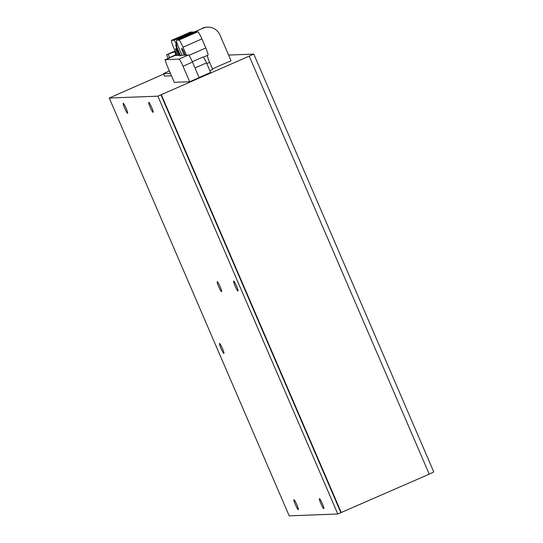 <?xml version="1.0" encoding="UTF-8"?>
<svg xmlns="http://www.w3.org/2000/svg" width="543" height="543" viewBox="0 0 543 543"><rect width="100%" height="100%" fill="white"/><g stroke="black" fill="none" stroke-linecap="round" stroke-linejoin="round"><path stroke-width="0.81" d="M179.706 55.325L174.995 55.501A7.799 0.937 -113.6 0 0 174.955 55.515A7.799 0.937 -113.6 0 0 174.921 55.535M189.697 81.742L183.025 66.246A7.799 0.937 -113.6 0 0 178.939 59.126L165.54 59.642A7.799 0.937 -113.6 0 0 165.5 59.649A7.799 0.937 -113.6 0 0 167.617 66.83L174.296 82.332L189.697 81.742L199.152 77.608L192.48 62.106A7.799 0.937 -113.6 0 0 188.394 54.992L182.034 55.237L179.943 55.881L176.556 48.008L177.222 47.988L180.615 55.854M228.596 55.06L253.812 54.11L157.87 96.172L109.245 98.032L163.66 74.072M212.422 68.866L231.033 60.721L219.942 34.969A12.998 12.889 -92.2 0 0 202.987 28.216L180.568 37.752A7.799 7.731 87.8 0 0 178.063 39.503M209.917 70.76L212.713 69.538L209.632 62.384L206.835 63.606M192.303 61.705L203.089 56.988A6.496 0.781 -113.6 0 1 206.53 62.913L210.643 72.45L199.105 77.493M249.298 56.343L429.235 474.161L337.807 513.99L289.188 515.85L109.245 98.032M429.235 474.161L433.755 471.928L253.812 54.11M161.346 94.815L341.282 512.626M222.426 348.45A5.457 0.658 66.4 0 1 223.906 353.479A5.457 0.658 66.4 0 1 221.123 348.742A5.457 0.658 66.4 0 1 219.535 343.475A5.457 0.658 66.4 0 1 222.426 348.45M126.125 108.295A5.457 0.658 66.4 0 1 127.612 113.324A5.457 0.658 66.4 0 1 124.822 108.586A5.457 0.658 66.4 0 1 123.234 103.319A5.457 0.658 66.4 0 1 126.125 108.295M151.64 107.317A5.457 0.658 66.4 0 1 153.126 112.347A5.457 0.658 66.4 0 1 150.336 107.609A5.457 0.658 66.4 0 1 148.748 102.349A5.457 0.658 66.4 0 1 151.64 107.317M220.112 286.629A5.457 0.658 66.4 0 1 221.592 291.659A5.457 0.658 66.4 0 1 218.809 286.921A5.457 0.658 66.4 0 1 217.22 281.654A5.457 0.658 66.4 0 1 220.112 286.629M236.504 285.998A5.457 0.658 66.4 0 1 237.983 291.028A5.457 0.658 66.4 0 1 235.2 286.29A5.457 0.658 66.4 0 1 233.612 281.03A5.457 0.658 66.4 0 1 236.504 285.998M296.824 504.651A5.457 0.658 66.4 0 1 298.304 509.68A5.457 0.658 66.4 0 1 295.521 504.936A5.457 0.658 66.4 0 1 293.933 499.675A5.457 0.658 66.4 0 1 296.824 504.651M322.338 503.673A5.457 0.658 66.4 0 1 323.825 508.703A5.457 0.658 66.4 0 1 321.035 503.965A5.457 0.658 66.4 0 1 319.447 498.698A5.457 0.658 66.4 0 1 322.338 503.673M337.807 513.99L157.87 96.172M340.882 512.646L160.945 94.828M195.399 31.935A7.799 0.937 66.4 0 1 195.432 31.908A7.799 0.937 66.4 0 1 195.48 31.901L197.822 31.806A7.799 0.937 66.4 0 1 201.908 38.926L205.811 47.988A7.799 0.937 66.4 0 1 207.935 55.169A7.799 0.937 66.4 0 1 207.888 55.182M207.406 55.4A7.799 0.937 -113.6 0 0 209.632 62.384M182.034 55.237L178.64 47.363A7.799 0.937 66.4 0 1 176.523 40.182A7.799 0.937 66.4 0 1 176.563 40.168L178.912 40.08A7.799 0.937 66.4 0 1 182.998 47.2L186.385 55.067M184.328 55.148A4.296 0.516 66.4 0 1 182.367 50.92A4.296 0.516 66.4 0 1 181.756 48.334A4.296 0.516 66.4 0 1 184.029 52.25A4.296 0.516 66.4 0 1 185.088 55.114M190.376 32.125A7.799 0.937 66.4 0 1 190.41 32.098A7.799 0.937 66.4 0 1 190.457 32.091L192.799 32.003A7.799 0.937 66.4 0 1 193.172 32.241M177.004 55.427L173.617 47.553A7.799 0.937 66.4 0 1 171.5 40.372A7.799 0.937 66.4 0 1 171.54 40.365L173.889 40.277A7.799 0.937 66.4 0 1 176.061 43.372M178.301 55.379A4.296 0.516 66.4 0 1 176.339 51.151A4.296 0.516 66.4 0 1 175.728 48.565A4.296 0.516 66.4 0 1 178.002 52.481A4.296 0.516 66.4 0 1 179.061 55.345M176.597 41.696A7.799 7.731 87.8 0 0 176.556 48.008M207.623 27.15L206.958 27.177A12.998 12.889 87.8 0 0 202.315 28.236M179.251 38.987A7.799 7.731 -92.2 0 1 181.233 37.725L202.987 28.216M177.222 47.988A7.799 7.731 -92.2 0 1 176.882 42.721M164.536 76.027L171.479 75.803M169.382 70.923L163.491 73.672L170.454 73.42M176.536 54.334L165.717 59.554M176.563 54.388L166.905 59.038M175.063 50.906L166.613 54.728L174.588 51.755L175.83 54.633M168.262 54.375L169.531 57.327M174.588 51.755L175.28 51.415M166.613 54.728L168.018 57.992M175.192 51.212L170.366 53.214L175.138 51.09M174.995 55.501L165.54 59.642M188.394 54.992L178.939 59.126M192.48 62.106L183.025 66.246M206.53 62.913L194.998 67.956M195.48 31.901L176.563 40.168M197.822 31.806L178.912 40.08M201.908 38.926L182.998 47.2M205.811 47.988L188.903 55.386M190.457 32.091L171.54 40.365M192.799 32.003L173.889 40.277M180.568 37.752L181.233 37.725M164.549 76.068L163.524 73.685M164.991 59.581L165.459 60.667M169.844 57.259L170.02 57.673M174.955 55.515L165.5 59.649M195.432 31.908L176.523 40.182M207.935 55.169L203.408 57.151M190.41 32.098L171.5 40.372M164.515 76.061L163.491 73.672M164.95 59.567L165.5 60.85M172.362 56.648L173.875 55.983"/></g></svg>
